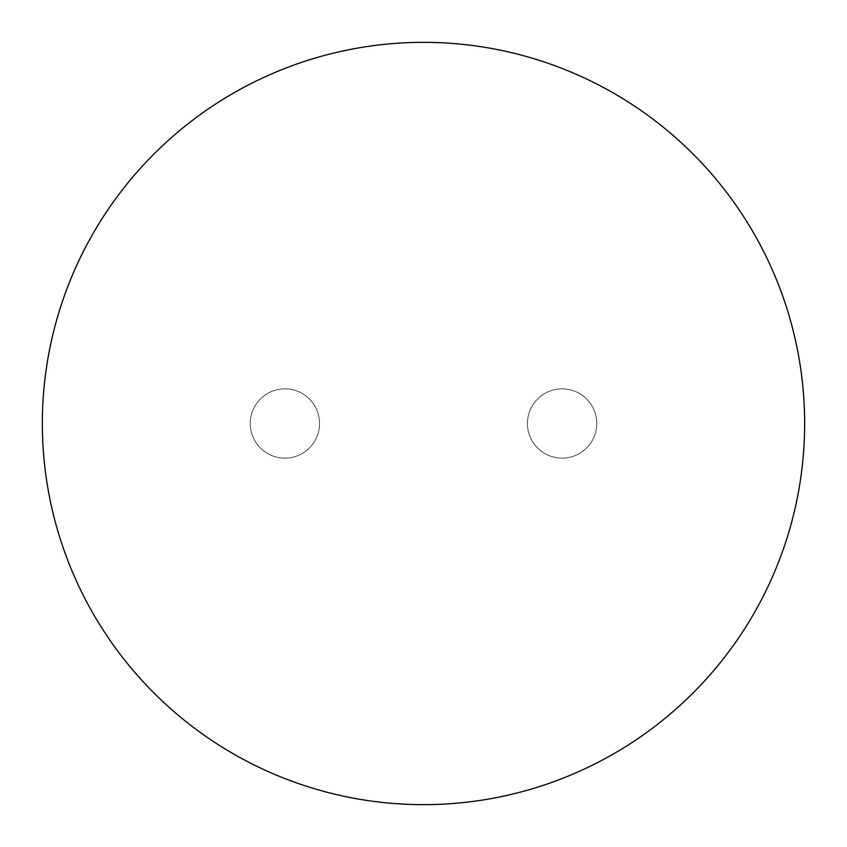 <?xml version="1.0" encoding="UTF-8"?>
<svg xmlns="http://www.w3.org/2000/svg" width="847" height="847" viewBox="0 0 847 847"><rect width="100%" height="100%" fill="white"/><g stroke="black" fill="none" stroke-linecap="round" stroke-linejoin="round"><path stroke-width="0.64" stroke-dasharray="4.24 3.18" d="M804.65 423.5A381.15 381.15 0 0 0 232.925 93.414A381.15 381.15 0 0 0 232.925 753.586A381.15 381.15 0 0 0 804.65 423.5M319.552 423.5A34.653 34.653 0 0 0 267.578 393.495A34.653 34.653 0 0 0 267.578 453.505A34.653 34.653 0 0 0 319.552 423.5A34.653 34.653 0 0 0 267.578 393.495A34.653 34.653 0 0 0 267.578 453.505A34.653 34.653 0 0 0 319.552 423.5M596.754 423.5A34.653 34.653 0 0 0 544.78 393.495A34.653 34.653 0 0 0 544.78 453.505A34.653 34.653 0 0 0 596.754 423.5A34.653 34.653 0 0 0 544.78 393.495A34.653 34.653 0 0 0 544.78 453.505A34.653 34.653 0 0 0 596.754 423.5"/><path stroke-width="1.27" d="M804.65 423.5A381.15 381.15 0 0 0 232.925 93.414A381.15 381.15 0 0 0 232.925 753.586A381.15 381.15 0 0 0 804.65 423.5"/></g></svg>
